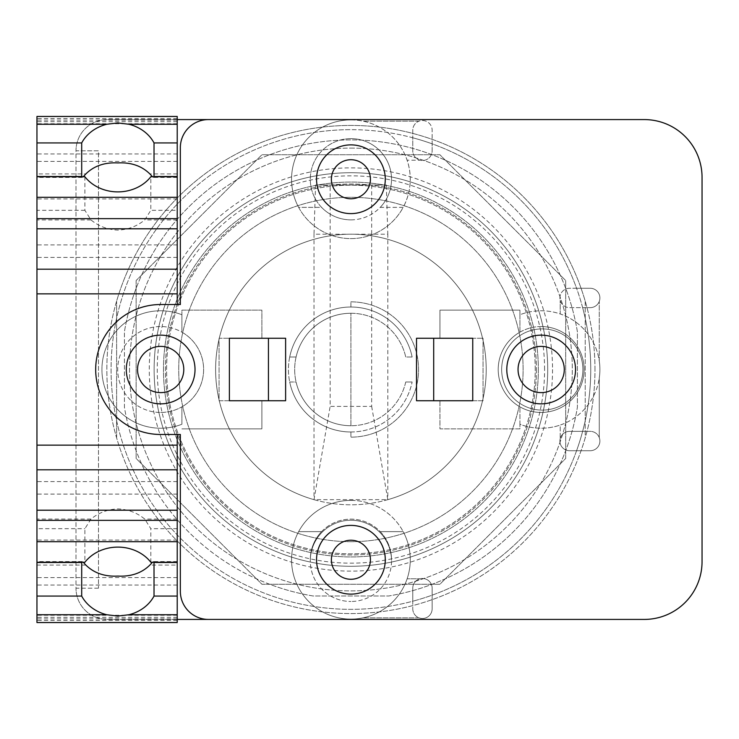<?xml version="1.0" encoding="UTF-8"?>
<svg xmlns="http://www.w3.org/2000/svg" width="739" height="739" viewBox="0 0 739 739"><rect width="100%" height="100%" fill="white"/><g stroke="black" fill="none" stroke-linecap="round" stroke-linejoin="round"><path stroke-width="0.55" stroke-dasharray="3.69 2.77" d="M386.303 185.009L315.525 185.009L386.303 185.009L387.809 234.208L314.01 234.208L315.525 185.009M371.671 185.009L371.671 406.395L330.148 406.395L330.148 185.009M371.671 406.395L387.809 499.666L314.01 499.666L330.148 406.395M314.01 499.666A135.292 135.292 0 0 0 486.207 369.5A135.292 135.292 0 0 0 314.01 239.334A135.292 135.292 0 0 0 314.01 499.666L314.01 234.208M387.809 499.666A135.292 135.292 0 0 0 350.914 234.208A135.292 135.292 0 0 0 215.622 369.5A135.292 135.292 0 0 0 387.809 499.666L387.809 234.208M350.914 541.687A172.187 172.187 0 0 0 523.101 369.5A172.187 172.187 0 0 0 350.914 197.313A172.187 172.187 0 0 0 178.727 369.5A172.187 172.187 0 0 0 350.914 541.687A172.187 172.187 0 0 0 523.101 369.5A172.187 172.187 0 0 0 350.914 197.313A172.187 172.187 0 0 0 178.727 369.5A172.187 172.187 0 0 0 350.914 541.687M544.578 369.5A193.664 193.664 0 0 0 350.914 175.836A193.664 193.664 0 0 0 157.25 369.5A193.664 193.664 0 0 0 350.914 563.164A193.664 193.664 0 0 0 544.578 369.5M154.128 369.5A196.786 196.786 0 0 0 350.914 566.286A196.786 196.786 0 0 0 547.701 369.5A196.786 196.786 0 0 0 350.914 172.714A196.786 196.786 0 0 0 154.128 369.5A196.786 196.786 0 0 0 350.914 566.286A196.786 196.786 0 0 0 547.701 369.5A196.786 196.786 0 0 0 350.914 172.714A196.786 196.786 0 0 0 154.128 369.5A196.786 196.786 0 0 0 350.914 566.286A196.786 196.786 0 0 0 547.701 369.5A196.786 196.786 0 0 0 350.914 172.714A196.786 196.786 0 0 0 154.128 369.5M136.133 280.534L136.133 458.466L261.948 584.272L439.871 584.272L565.686 458.466L565.686 280.534L439.871 154.728L261.948 154.728L136.133 280.534L261.948 154.728L439.871 154.728L445.358 160.206L565.686 280.534L565.686 458.466L439.871 584.272L261.948 584.272L256.461 578.794L136.133 458.466L136.133 280.534M269.707 584.272A229.617 229.617 0 0 1 124.42 407.244L124.42 331.756L124.42 407.244A229.617 229.617 0 0 0 313.16 595.994L388.659 595.994A229.617 229.617 0 0 0 577.399 407.244L577.399 331.756A229.617 229.617 0 0 0 124.42 331.756A229.617 229.617 0 0 1 577.399 331.756L577.399 407.244A229.617 229.617 0 0 1 388.659 595.994L313.16 595.994A229.617 229.617 0 0 1 269.707 584.272M116.614 437.839L116.614 301.161L116.614 437.839A244.064 244.064 0 0 0 585.214 437.839L585.214 301.161A244.064 244.064 0 0 0 116.614 301.161A244.064 244.064 0 0 1 585.214 301.161L585.214 437.839A244.064 244.064 0 0 1 116.614 437.839M538.352 369.5A187.438 187.438 0 0 1 350.914 556.938A187.438 187.438 0 0 1 163.476 369.5A187.438 187.438 0 0 1 350.914 182.062A187.438 187.438 0 0 1 538.352 369.5A187.438 187.438 0 0 0 350.914 182.062A187.438 187.438 0 0 0 163.476 369.5A187.438 187.438 0 0 0 350.914 556.938A187.438 187.438 0 0 0 538.352 369.5M541.16 346.379A23.121 23.121 0 0 0 518.048 369.5A23.121 23.121 0 0 0 541.16 392.621A23.121 23.121 0 0 0 564.282 369.5A23.121 23.121 0 0 0 541.16 346.379M350.914 198.773A19.528 19.528 0 0 1 331.386 179.244A19.528 19.528 0 0 1 350.914 159.726A19.528 19.528 0 0 1 370.433 179.244A19.528 19.528 0 0 1 350.914 198.773M350.914 579.274A19.528 19.528 0 0 1 331.386 559.756A19.528 19.528 0 0 1 350.914 540.227A19.528 19.528 0 0 1 370.433 559.756A19.528 19.528 0 0 1 350.914 579.274M152.456 562.25L153.573 561.566L154.017 562.25M81.706 562.25L82.149 561.566L83.267 562.25M150.83 562.25L150.83 528.681L144.752 519.083C137.038 512.737 128.078 509.337 117.861 508.894C107.645 509.337 98.684 512.737 90.971 519.083L84.893 528.681L84.893 562.25M84.893 176.75L84.893 210.319L90.971 219.917C98.684 226.263 107.645 229.663 117.861 230.106C128.078 229.663 137.038 226.263 144.752 219.917L150.83 210.319L150.83 176.75M154.017 176.75L153.573 177.434L152.456 176.75M83.267 176.75L82.149 177.434L81.706 176.75M36.95 173.924L36.95 257.403L36.95 161.425L36.95 173.924L85.863 173.924M36.95 528.681L36.95 577.575L36.95 481.597L36.95 528.681L84.893 528.681M160.659 346.379A23.121 23.121 0 0 0 137.546 369.5A23.121 23.121 0 0 0 160.659 392.621A23.121 23.121 0 0 0 183.78 369.5A23.121 23.121 0 0 0 160.659 346.379M36.95 622.543L177.221 622.543L177.221 615.264L177.221 622.543L36.95 622.543L36.95 116.457L36.95 123.736L36.95 116.457L177.221 116.457L177.221 123.736L177.221 116.457L36.95 116.457M177.221 565.076L177.221 481.597L177.221 577.575L177.221 565.076L149.86 565.076M177.221 210.319L177.221 161.425L177.221 257.403L177.221 210.319L150.83 210.319M177.221 622.543L177.221 434.477L160.659 434.477A64.977 64.977 0 0 1 95.682 369.5A64.977 64.977 0 0 1 160.659 304.523A64.977 64.977 0 0 0 95.682 369.5A64.977 64.977 0 0 0 160.659 434.477A64.977 64.977 0 0 1 95.682 369.5A64.977 64.977 0 0 1 160.659 304.523L177.221 304.523L160.659 304.523L177.221 304.523L177.221 116.457M405.739 381.998L412.131 381.998L405.739 381.998A56.229 56.229 0 0 1 350.914 425.729A56.229 56.229 0 0 0 405.739 381.998M350.914 431.982A62.482 62.482 0 0 0 412.131 381.998A62.482 62.482 0 0 1 288.432 369.5A62.482 62.482 0 0 1 350.914 307.018A62.482 62.482 0 0 0 289.697 357.002L296.09 357.002L289.697 357.002A62.482 62.482 0 0 1 350.914 307.018L350.914 301.854A67.646 67.646 0 0 1 418.56 369.5A67.646 67.646 0 0 1 350.914 437.146L350.914 431.982A62.482 62.482 0 0 1 289.697 381.998L296.09 381.998A56.229 56.229 0 0 0 350.914 425.729A56.229 56.229 0 0 1 296.09 381.998L289.697 381.998A62.482 62.482 0 0 0 350.914 431.982A62.482 62.482 0 0 1 288.432 369.5A62.482 62.482 0 0 1 350.914 307.018L350.914 301.854A67.646 67.646 0 0 1 418.56 369.5A67.646 67.646 0 0 1 350.914 437.146L350.914 431.982M412.131 357.002L405.739 357.002A56.229 56.229 0 0 0 296.09 357.002A56.229 56.229 0 0 1 405.739 357.002L412.131 357.002A62.482 62.482 0 0 0 350.914 307.018A62.482 62.482 0 0 1 412.131 357.002M350.914 219.862A40.608 40.608 0 0 0 391.522 179.244A40.608 40.608 0 0 0 350.914 138.636A40.608 40.608 0 0 0 310.297 179.244A40.608 40.608 0 0 0 350.914 219.862A40.608 40.608 0 0 1 321.604 207.363L298.639 207.363A59.36 59.36 0 0 1 350.914 119.894A59.36 59.36 0 0 1 403.189 207.363L380.216 207.363A40.608 40.608 0 0 1 350.914 219.862M160.659 412.454A42.954 42.954 0 0 0 203.613 369.5A42.954 42.954 0 0 0 160.659 326.546A42.954 42.954 0 0 0 117.704 369.5A42.954 42.954 0 0 0 181.905 406.838L181.905 424.251A58.732 58.732 0 0 1 101.927 369.5A58.732 58.732 0 0 1 181.905 314.749L181.905 332.162A42.954 42.954 0 0 1 181.905 406.838L181.905 424.251A58.732 58.732 0 0 1 101.927 369.5A58.732 58.732 0 0 1 181.905 314.749L181.905 332.162A42.954 42.954 0 0 0 117.704 369.5A42.954 42.954 0 0 0 160.659 412.454M541.16 403.863A34.364 34.364 0 0 1 506.797 369.5A34.364 34.364 0 0 1 541.16 335.137A34.364 34.364 0 0 1 575.524 369.5A34.364 34.364 0 0 1 541.16 403.863M160.659 403.863A34.364 34.364 0 0 1 126.295 369.5A34.364 34.364 0 0 1 160.659 335.137A34.364 34.364 0 0 1 195.022 369.5A34.364 34.364 0 0 1 160.659 403.863M160.659 434.477L177.221 434.477L160.659 434.477M350.914 138.636A40.608 40.608 0 0 0 321.604 207.363L298.639 207.363A59.36 59.36 0 0 0 403.189 207.363L380.216 207.363A40.608 40.608 0 0 0 350.914 138.636M350.914 213.608A34.364 34.364 0 0 1 316.551 179.244A34.364 34.364 0 0 1 350.914 144.881A34.364 34.364 0 0 1 385.278 179.244A34.364 34.364 0 0 1 350.914 213.608M350.914 594.119A34.364 34.364 0 0 1 316.551 559.756A34.364 34.364 0 0 1 350.914 525.392A34.364 34.364 0 0 1 385.278 559.756A34.364 34.364 0 0 1 350.914 594.119M180.344 434.477L180.344 591.302A28.119 28.119 0 0 0 208.453 619.421M208.453 119.579A28.119 28.119 0 0 0 180.344 147.698L180.344 304.523M535.23 369.5A184.316 184.316 0 0 0 350.914 185.184A184.316 184.316 0 0 0 166.598 369.5A184.316 184.316 0 0 0 350.914 553.816A184.316 184.316 0 0 0 535.23 369.5A184.316 184.316 0 0 0 350.914 185.184A184.316 184.316 0 0 0 166.598 369.5A184.316 184.316 0 0 0 350.914 553.816A184.316 184.316 0 0 0 535.23 369.5M416.519 338.259L433.701 338.259L433.701 400.741L416.519 400.741L416.519 338.259M433.701 400.741L439.945 400.741L439.945 428.86L519.923 428.86L519.923 424.251L519.923 428.86L439.945 428.86L439.945 400.741L483.057 400.741L483.057 338.259L483.057 400.741L472.748 400.741L472.748 338.259L483.057 338.259L439.945 338.259L439.945 310.14L519.923 310.14L519.923 314.749A58.732 58.732 0 0 1 599.892 369.5A58.732 58.732 0 0 1 519.923 424.251L519.923 406.838A42.954 42.954 0 0 1 519.923 332.162L519.923 310.14L439.945 310.14L439.945 338.259L433.701 338.259M229.386 400.741L229.386 338.259L219.077 338.259L219.077 400.741L229.386 400.741M268.442 338.259L261.874 338.259L261.874 310.14L181.905 310.14L181.905 314.749L181.905 310.14L261.874 310.14L261.874 338.259L219.077 338.259L219.077 400.741L261.874 400.741L261.874 428.86L181.905 428.86L261.874 428.86L261.874 400.741L268.442 400.741L268.442 338.259L285.623 338.259L285.623 400.741L268.442 400.741M177.221 619.421L107.238 619.421A31.241 31.241 0 0 1 75.997 588.179L75.997 150.821A31.241 31.241 0 0 1 107.238 119.579L177.221 119.579M98.49 588.179L75.997 588.179L75.997 150.821L98.49 150.821L98.49 588.179L98.49 150.821L75.997 150.821A31.241 31.241 0 0 1 107.238 119.579L644.26 119.579A57.79 57.79 0 0 1 702.05 177.378L702.05 561.631A57.79 57.79 0 0 1 644.26 619.421L107.238 619.421A31.241 31.241 0 0 1 75.997 588.179L98.49 588.179M519.923 332.162L519.923 314.749A58.732 58.732 0 0 1 560.217 313.946L560.217 300.394L560.217 313.946A58.732 58.732 0 0 1 599.274 360.955L599.274 301.383L599.274 360.955A58.732 58.732 0 0 1 599.274 378.045L599.274 437.617L599.274 378.045A58.732 58.732 0 0 1 560.217 425.054L560.217 438.606L560.217 425.054A58.732 58.732 0 0 1 519.923 424.251L519.923 406.838A42.954 42.954 0 0 0 584.115 369.5A42.954 42.954 0 0 0 519.923 332.162M350.914 119.894A59.36 59.36 0 0 0 291.554 179.244A59.36 59.36 0 0 0 350.914 238.605A59.36 59.36 0 0 0 363.025 121.141A59.36 59.36 0 0 0 350.914 119.894M321.604 531.637A40.608 40.608 0 0 1 380.216 531.637L403.189 531.637A59.36 59.36 0 0 0 298.639 531.637L321.604 531.637A40.608 40.608 0 0 0 310.306 560.31A40.608 40.608 0 0 1 350.914 520.247A40.608 40.608 0 0 1 391.522 560.31A40.608 40.608 0 0 0 350.914 519.138A40.608 40.608 0 0 0 310.306 560.31A40.608 40.608 0 0 0 350.914 601.472A40.608 40.608 0 0 1 310.297 560.855A40.608 40.608 0 0 1 350.914 520.247A40.608 40.608 0 0 1 391.522 560.855A40.608 40.608 0 0 1 350.914 601.472A40.608 40.608 0 0 0 391.522 560.31A40.608 40.608 0 0 0 380.216 531.637L403.189 531.637A59.36 59.36 0 0 1 350.914 619.106A59.36 59.36 0 0 1 298.639 531.637L321.604 531.637M350.914 500.395A59.36 59.36 0 0 0 291.554 559.756A59.36 59.36 0 0 0 407.124 578.813A59.36 59.36 0 0 0 350.914 500.395M541.16 326.546A42.954 42.954 0 0 0 498.206 369.5A42.954 42.954 0 0 0 541.16 412.454A42.954 42.954 0 0 0 584.115 369.5A42.954 42.954 0 0 0 541.16 326.546M536.403 369.5A185.489 185.489 0 0 1 350.914 554.989A185.489 185.489 0 0 1 165.425 369.5A185.489 185.489 0 0 1 350.914 184.011A185.489 185.489 0 0 1 536.403 369.5A185.489 185.489 0 0 0 350.914 184.011A185.489 185.489 0 0 0 165.425 369.5A185.489 185.489 0 0 0 350.914 554.989A185.489 185.489 0 0 0 536.403 369.5M419.031 617.859L363.025 617.859L419.031 617.859A9.681 9.681 0 0 0 432.139 608.797L432.139 588.179A9.681 9.681 0 0 0 420.011 578.813L407.124 578.813L420.011 578.813A9.681 9.681 0 0 0 412.768 588.179L412.768 608.797A9.681 9.681 0 0 0 419.031 617.859M419.031 121.141L363.025 121.141L419.031 121.141A9.681 9.681 0 0 0 412.768 130.203L412.768 150.821A9.681 9.681 0 0 0 420.011 160.187L407.124 160.187L420.011 160.187A9.681 9.681 0 0 0 432.139 150.821L432.139 130.203A9.681 9.681 0 0 0 419.031 121.141M560.217 300.394A9.681 9.681 0 0 0 569.593 307.646L590.212 307.646A9.681 9.681 0 0 0 599.274 301.383A9.681 9.681 0 0 0 590.212 288.275L569.593 288.275A9.681 9.681 0 0 0 560.217 300.394M599.274 437.617A9.681 9.681 0 0 0 590.212 431.354L569.593 431.354A9.681 9.681 0 0 0 560.217 438.606A9.681 9.681 0 0 0 569.593 450.725L590.212 450.725A9.681 9.681 0 0 0 599.274 437.617M501.661 369.5A40.608 40.608 0 0 1 542.269 328.892A40.608 40.608 0 0 1 582.886 369.5A40.608 40.608 0 0 1 542.269 410.108A40.608 40.608 0 0 1 501.661 369.5A40.608 40.608 0 0 1 542.269 328.892A40.608 40.608 0 0 1 582.886 369.5A40.608 40.608 0 0 1 542.269 410.108A40.608 40.608 0 0 1 501.661 369.5M412.768 608.797A9.681 9.681 0 0 0 422.449 618.478A9.681 9.681 0 0 0 432.139 608.797L432.139 595.163A239.833 239.833 0 0 1 412.768 601.223L412.768 588.179A9.681 9.681 0 0 1 422.449 578.498A9.681 9.681 0 0 1 432.139 588.179L432.139 595.163A239.833 239.833 0 0 0 576.577 450.725L569.593 450.725A9.681 9.681 0 0 1 559.913 441.044A9.681 9.681 0 0 1 569.593 431.354L582.637 431.354A239.833 239.833 0 0 1 576.577 450.725L590.212 450.725A9.681 9.681 0 0 0 599.892 441.044A9.681 9.681 0 0 0 590.212 431.354L582.637 431.354A239.833 239.833 0 0 0 582.637 307.646L569.593 307.646A9.681 9.681 0 0 1 559.913 297.965A9.681 9.681 0 0 1 569.593 288.275L576.577 288.275A239.833 239.833 0 0 1 582.637 307.646L590.212 307.646A9.681 9.681 0 0 0 599.892 297.965A9.681 9.681 0 0 0 590.212 288.275L576.577 288.275A239.833 239.833 0 0 0 432.139 143.837L432.139 150.821A9.681 9.681 0 0 1 422.449 160.502A9.681 9.681 0 0 1 412.768 150.821L412.768 137.777A239.833 239.833 0 0 1 432.139 143.837L432.139 130.203A9.681 9.681 0 0 0 422.449 120.522A9.681 9.681 0 0 0 412.768 130.203L412.768 137.777A239.833 239.833 0 0 0 350.914 129.667A239.833 239.833 0 0 1 590.747 369.5A239.833 239.833 0 0 1 350.914 609.333A239.833 239.833 0 0 1 111.081 369.5A239.833 239.833 0 0 1 350.914 129.667A239.833 239.833 0 0 0 111.081 369.5A239.833 239.833 0 0 0 412.768 601.223L412.768 608.797M594.978 369.5A244.064 244.064 0 0 0 350.914 125.436A244.064 244.064 0 0 0 106.85 369.5A244.064 244.064 0 0 0 350.914 613.564A244.064 244.064 0 0 0 594.978 369.5A244.064 244.064 0 0 0 350.914 125.436A244.064 244.064 0 0 0 106.85 369.5A244.064 244.064 0 0 0 350.914 613.564A244.064 244.064 0 0 0 594.978 369.5M350.914 148.114A221.386 221.386 0 0 1 572.3 369.5A221.386 221.386 0 0 1 350.914 590.886A221.386 221.386 0 0 1 129.528 369.5A221.386 221.386 0 0 1 350.914 148.114A221.386 221.386 0 0 1 572.3 369.5A221.386 221.386 0 0 1 350.914 590.886A221.386 221.386 0 0 1 129.528 369.5A221.386 221.386 0 0 1 350.914 148.114M350.914 425.729L350.914 313.271A56.229 56.229 0 0 0 294.676 369.5A56.229 56.229 0 0 0 350.914 425.729L350.914 313.271A56.229 56.229 0 0 0 294.676 369.5A56.229 56.229 0 0 0 350.914 425.729M552.541 369.5A201.627 201.627 0 0 1 350.914 571.127A201.627 201.627 0 0 1 149.278 369.5A201.627 201.627 0 0 1 350.914 167.873A201.627 201.627 0 0 1 552.541 369.5M90.971 219.917L36.95 219.917M84.893 210.319L36.95 210.319M90.971 519.083L36.95 519.083M85.863 565.076L36.95 565.076M177.221 618.903L36.95 618.903M177.221 617.361L36.95 617.361M177.221 620.455L36.95 620.455M177.221 540.08L36.95 540.08M177.221 494.095L36.95 494.095M177.221 519.083L144.752 519.083M177.221 528.681L150.83 528.681M177.221 219.917L144.752 219.917M177.221 244.914L36.95 244.914M177.221 198.92L36.95 198.92M177.221 173.924L149.86 173.924M177.221 118.545L36.95 118.545M177.221 121.639L36.95 121.639M177.221 120.097L36.95 120.097M177.221 153.943L36.95 153.943M177.221 585.057L36.95 585.057M82.149 177.443L36.95 177.443M82.149 561.557L36.95 561.557M177.221 615.264L36.95 615.264M177.221 561.557L153.573 561.557M177.221 577.575L36.95 577.575M177.221 481.597L36.95 481.597M177.221 257.403L36.95 257.403M177.221 161.425L36.95 161.425M177.221 177.443L153.573 177.443M177.221 123.736L36.95 123.736"/><path stroke-width="1.11" d="M83.267 562.25L85.863 565.076C94.038 573.104 104.707 576.771 117.861 576.078C131.025 576.771 141.685 573.104 149.86 565.076L152.456 562.25M154.017 562.25L154.026 596.068A39.832 34.493 0 0 1 128.965 614.737L117.861 616.058L106.758 614.737A39.832 34.493 0 0 1 81.696 596.068L81.706 562.25M117.861 547.109A39.832 34.493 0 0 1 150.83 562.25L177.221 562.25L177.221 622.543L36.95 622.543L36.95 562.25L84.893 562.25A39.832 34.493 0 0 1 117.861 547.109M154.026 142.932L177.221 142.932L177.221 176.75L150.83 176.75A39.832 34.493 180 0 1 117.861 191.891A39.832 34.493 180 0 1 84.893 176.75L36.95 176.75L36.95 142.932L81.696 142.932A39.832 34.493 180 0 1 106.767 124.263L117.861 122.942L128.965 124.263A39.832 34.493 180 0 1 154.026 142.932L154.017 176.75M152.456 176.75L149.86 173.924C141.685 165.896 131.025 162.229 117.861 162.922C104.707 162.229 94.038 165.896 85.863 173.924L83.267 176.75M81.706 176.75L81.696 142.932M81.696 596.068L36.95 596.068M177.221 142.932L177.221 116.457L36.95 116.457L36.95 142.932M541.16 392.621A23.121 23.121 0 0 1 518.048 369.5A23.121 23.121 0 0 1 541.16 346.379A23.121 23.121 0 0 1 564.282 369.5A23.121 23.121 0 0 1 541.16 392.621M160.659 392.621A23.121 23.121 0 0 1 137.546 369.5A23.121 23.121 0 0 1 160.659 346.379A23.121 23.121 0 0 1 183.78 369.5A23.121 23.121 0 0 1 160.659 392.621M350.914 159.726A19.528 19.528 0 0 1 370.433 179.244A19.528 19.528 0 0 1 350.914 198.773A19.528 19.528 0 0 1 331.386 179.244A19.528 19.528 0 0 1 350.914 159.726M350.914 540.227A19.528 19.528 0 0 1 370.433 559.756A19.528 19.528 0 0 1 350.914 579.274A19.528 19.528 0 0 1 331.386 559.756A19.528 19.528 0 0 1 350.914 540.227M177.221 596.068L154.026 596.068M180.344 434.477L160.659 434.477A64.977 64.977 0 0 1 95.682 369.5A64.977 64.977 0 0 1 160.659 304.523L180.344 304.523L180.344 147.698A28.119 28.119 0 0 1 208.453 119.579L644.26 119.579A57.79 57.79 0 0 1 702.05 177.378L702.05 561.631A57.79 57.79 0 0 1 644.26 619.421L208.453 619.421A28.119 28.119 0 0 1 180.344 591.302L180.344 434.477L177.221 434.477L177.221 562.25M177.221 510.196L36.95 510.196L36.95 562.25M177.221 469.81L36.95 469.81L36.95 510.196M177.221 445.127L36.95 445.127L36.95 469.81M177.221 176.75L177.221 269.19L36.95 269.19L36.95 445.127M177.221 269.19L177.221 293.873L36.95 293.873M177.221 228.804L36.95 228.804L36.95 269.19M36.95 176.75L36.95 228.804M350.914 213.608A34.364 34.364 0 0 0 385.278 179.244A34.364 34.364 0 0 0 350.914 144.881A34.364 34.364 0 0 0 316.551 179.244A34.364 34.364 0 0 0 350.914 213.608M350.914 594.119A34.364 34.364 0 0 0 385.278 559.756A34.364 34.364 0 0 0 350.914 525.392A34.364 34.364 0 0 0 316.551 559.756A34.364 34.364 0 0 0 350.914 594.119M177.221 293.873L177.221 304.523L180.344 304.523M541.16 335.137A34.364 34.364 0 0 1 575.524 369.5A34.364 34.364 0 0 1 541.16 403.863A34.364 34.364 0 0 1 506.797 369.5A34.364 34.364 0 0 1 541.16 335.137M160.659 335.137A34.364 34.364 0 0 1 195.022 369.5A34.364 34.364 0 0 1 160.659 403.863A34.364 34.364 0 0 1 126.295 369.5A34.364 34.364 0 0 1 160.659 335.137M433.701 400.741L433.701 338.259M472.748 338.259L472.748 400.741L416.519 400.741L416.519 338.259L472.748 338.259M268.442 338.259L268.442 400.741M285.623 338.259L285.623 400.741L229.386 400.741L229.386 338.259L285.623 338.259M177.221 119.579L208.453 119.579M208.453 619.421L177.221 619.421M81.696 176.501L36.95 176.501M81.696 562.499L36.95 562.499M106.758 614.737L36.95 614.737M106.767 124.263L36.95 124.263M177.221 614.737L128.965 614.737M177.221 562.499L154.026 562.499M177.221 541.687L36.95 541.687M177.221 520.348L36.95 520.348M177.221 218.652L36.95 218.652M177.221 197.313L36.95 197.313M177.221 176.501L154.026 176.501M177.221 124.263L128.965 124.263"/></g></svg>
